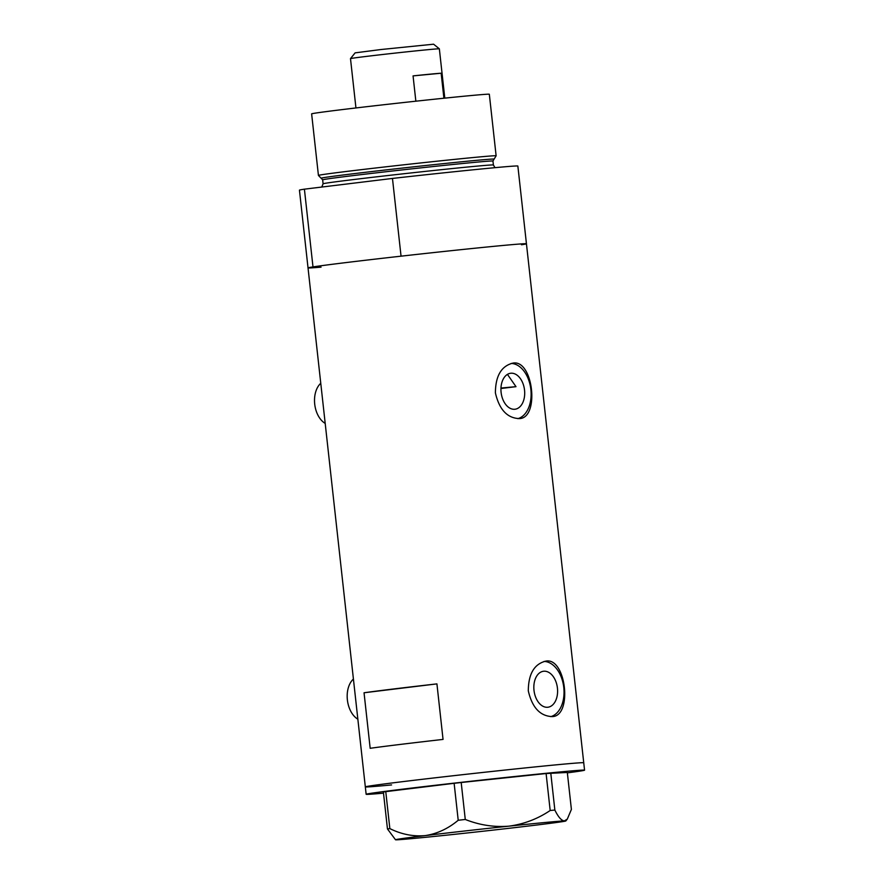 <?xml version="1.0" encoding="UTF-8"?>
<svg xmlns="http://www.w3.org/2000/svg" width="884" height="884" viewBox="0 0 884 884"><rect width="100%" height="100%" fill="white"/><g stroke="black" fill="none" stroke-linecap="round" stroke-linejoin="round"><path stroke-width="1.33" d="M357.843 719.178A22.343 14.509 -96.9 0 1 347.379 699.896A22.343 14.509 -96.9 0 1 353.412 679.045M325.19 423.403A22.343 14.509 -96.9 0 1 314.715 404.121A22.343 14.509 -96.9 0 1 320.759 383.28M507.438 374.385L516.002 386.673L500.941 388.507M514.808 409.259A18.122 11.768 83.1 0 0 515.007 409.237A18.122 11.768 83.1 0 0 524.521 389.977A18.122 11.768 83.1 0 0 510.83 373.236A18.122 11.768 83.1 0 0 510.62 373.258A18.122 11.768 83.1 0 0 501.118 392.518A18.122 11.768 83.1 0 0 514.808 409.259M547.704 707.255A18.122 11.768 83.1 0 0 547.903 707.233A18.122 11.768 83.1 0 0 557.417 687.973A18.122 11.768 83.1 0 0 543.726 671.232A18.122 11.768 83.1 0 0 543.527 671.254A18.122 11.768 83.1 0 0 534.013 690.503A18.122 11.768 83.1 0 0 547.704 707.255M552.157 716.592C572.688 716.482 566.213 657.519 546.025 661.066C534.334 663.862 528.422 673.796 528.301 690.857C532.146 707.531 540.102 716.106 552.157 716.592L552.467 716.559M550.754 716.648A27.934 18.144 83.1 0 0 563.727 687.034A27.934 18.144 83.1 0 0 544.025 661.431M519.251 418.596C539.793 418.486 533.306 359.523 513.129 363.07C501.427 365.865 495.526 375.799 495.394 392.872C499.25 409.535 507.206 418.121 519.251 418.596L519.571 418.563M517.858 418.651A27.934 18.144 83.1 0 0 530.82 389.048A27.934 18.144 83.1 0 0 511.118 363.434M436.928 683.885A109.87 1.459 173.7 0 0 364.042 692.769L370.175 748.295A109.87 1.459 -6.3 0 1 443.05 739.411L436.928 683.885L364.042 692.769M521.483 244.769A109.87 1.459 -6.3 0 0 526.444 243.785L517.858 166.048A109.87 1.459 -6.3 0 0 491.592 167.993A109.87 1.459 -6.3 0 0 392.463 178.435L401.049 256.172A109.87 1.459 -6.3 0 1 500.167 245.73A109.87 1.459 -6.3 0 1 526.444 243.785A109.87 1.459 173.7 0 0 500.167 245.73A109.87 1.459 173.7 0 0 379.28 258.647A109.87 1.459 173.7 0 0 308.019 267.896A109.87 1.459 -6.3 0 1 312.991 266.902L304.405 189.165A109.87 1.459 -6.3 0 0 299.444 190.159L365.324 786.882A109.87 1.459 173.7 0 0 391.59 784.937M557.461 764.715A109.87 1.459 173.7 0 0 436.574 777.644A109.87 1.459 173.7 0 0 365.324 786.882A109.87 1.459 -6.3 0 1 403.48 781.555A109.87 1.459 -6.3 0 1 520.101 768.461A109.87 1.459 -6.3 0 1 583.738 762.77A109.87 1.459 173.7 0 0 557.461 764.715M383.512 793.158A109.87 1.459 -6.3 0 1 366.142 794.285A109.87 1.459 -6.3 0 1 404.297 788.959A109.87 1.459 -6.3 0 1 520.919 775.865A109.87 1.459 -6.3 0 1 584.556 770.174A109.87 1.459 -6.3 0 1 567.362 772.859M387.457 828.949L395.524 839.767A85.671 1.138 173.7 0 0 396.96 839.8A85.671 1.138 173.7 0 0 452.365 834.551A85.671 1.138 173.7 0 0 536.058 825.104A85.671 1.138 173.7 0 0 565.804 820.971A85.671 1.138 173.7 0 0 564.357 820.904C561.428 820.65 558.268 817.026 554.854 810.053L550.179 810.495C537.671 818.927 523.936 824.142 508.963 826.153C494.112 827.347 479.548 825.115 465.271 819.468L458.21 820.264C448.166 828.651 437.182 833.767 425.259 835.601C413.215 836.673 401.413 834.341 389.844 828.595L387.457 828.949L383.38 791.998L385.767 791.644L389.844 828.595M550.179 810.495L546.102 773.544L567.318 772.461L571.395 809.424L567.296 819.114L564.357 820.904A85.671 1.138 173.7 0 0 508.963 826.153A85.671 1.138 173.7 0 0 425.259 835.601A85.671 1.138 173.7 0 0 395.524 839.767M550.776 773.102L554.854 810.053M546.102 773.544L461.194 782.506L465.271 819.468M458.21 820.264L454.133 783.312L385.767 791.644M454.133 783.312L461.194 782.506M516.002 386.673A96.842 1.282 173.7 0 0 505.858 387.59A96.842 1.282 173.7 0 0 500.963 388.065M322.66 179.839A85.671 1.138 173.7 0 1 378.219 172.634A85.671 1.138 173.7 0 1 472.465 162.557A85.671 1.138 173.7 0 1 492.952 161.043L494.023 159.164A87.041 1.16 173.7 0 0 494.123 159.109A87.041 1.16 173.7 0 0 473.316 160.645A87.041 1.16 173.7 0 0 377.125 170.932A87.041 1.16 173.7 0 0 321.091 178.214A87.041 1.16 173.7 0 0 321.201 178.248L322.66 179.839L323.091 183.795A85.671 1.138 -6.3 0 1 378.65 176.59A85.671 1.138 -6.3 0 1 472.907 166.512A85.671 1.138 -6.3 0 1 493.394 164.999L495.007 167.673M318.428 175.43A89.395 1.182 -6.3 0 1 318.428 175.419A89.395 1.182 -6.3 0 1 376.396 167.905A89.395 1.182 -6.3 0 1 474.741 157.385A89.395 1.182 -6.3 0 1 496.123 155.805A89.395 1.182 -6.3 0 1 496.123 155.816L489.327 94.256A89.395 1.182 -6.3 0 0 467.956 95.837A89.395 1.182 -6.3 0 0 369.6 106.356A89.395 1.182 -6.3 0 0 311.632 113.87L318.428 175.419L321.091 178.214M321.058 267.145A109.87 1.459 -6.3 0 1 308.019 267.896M392.463 178.435L304.405 189.165M350.495 58.62L355.114 52.863L380.96 49.526L433.591 44.2L439.337 48.808A44.697 0.597 173.7 0 0 428.652 49.614A44.697 0.597 173.7 0 0 379.755 54.83A44.697 0.597 173.7 0 0 350.495 58.62A44.697 0.597 173.7 0 0 350.495 58.631L355.943 107.947M413.06 75.891L441.149 73.228A44.697 0.597 -6.3 0 0 431.359 74.046A44.697 0.597 -6.3 0 0 413.06 75.891L415.856 101.196M444.796 98.135L439.348 48.819A44.697 0.597 173.7 0 0 439.337 48.808M441.149 73.228L443.912 98.235M526.444 243.785L584.556 770.174M365.324 786.882L366.142 794.285M565.804 820.971L567.296 819.114M492.952 161.043L493.394 164.999M323.091 183.795L321.787 187.054M494.123 159.109L496.123 155.816"/></g></svg>
